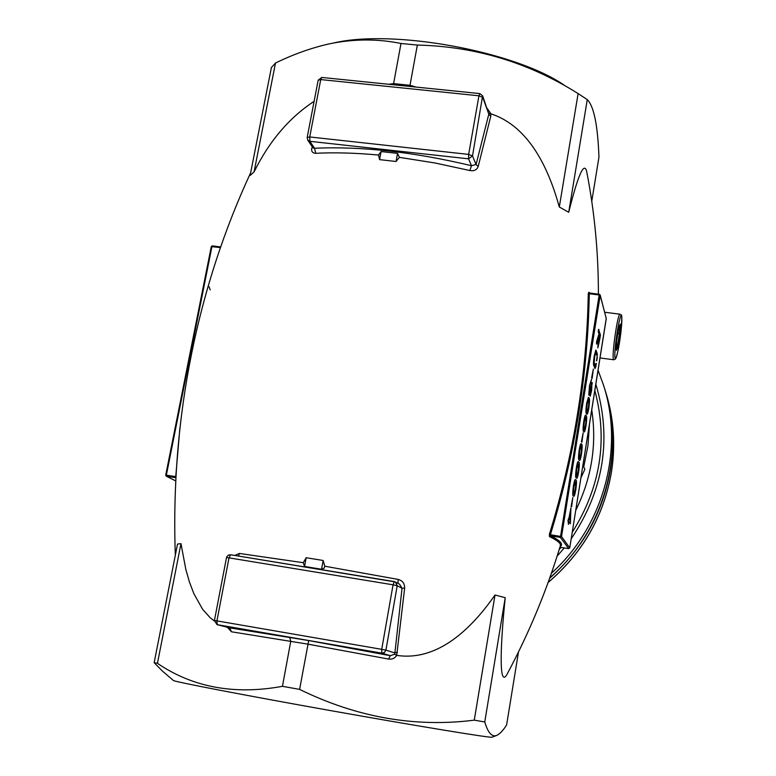 <?xml version="1.0" encoding="UTF-8"?>
<svg xmlns="http://www.w3.org/2000/svg" width="776" height="776" viewBox="0 0 776 776"><rect width="100%" height="100%" fill="white"/><g stroke="black" fill="none" stroke-linecap="round" stroke-linejoin="round"><path stroke-width="1.16" d="M487.134 108.281L490.985 113.859L490.733 116.352L488.822 114.14L482.759 97.398L478.947 95.797L479.791 93.586L321.807 77.445L320.74 79.579L309.731 136.954L468.655 154.405L478.947 95.797L320.74 79.579L318.179 80.18L307.18 137.449L307.713 140.029L313.038 147.954L314.542 148.255L315.754 153.299C312.476 153.202 311.157 151.427 311.797 147.974L312.767 147.547M381.065 151.562L378.523 155.035L379.571 159.643L396.07 161.486L399.378 157.353L397.555 153.386L381.065 151.562L379.571 159.643M490.733 116.352L478.2 166.471C476.881 169.925 474.097 171.273 469.849 170.526L471.469 165.705L476.066 164.522L488.822 114.14L482.633 95.826L479.791 93.586M490.985 113.859C529.785 126.556 549.01 169.828 559.312 206.998L568.711 212.275C575.627 184.513 583.639 158.673 586.695 171.632C594.542 211.799 598.442 252.636 598.393 294.143M589.479 293.047L588.916 292.222L588.266 293.57L589.265 293.745C587.946 373.867 574.977 454.202 550.378 534.732L549.379 534.363L549.466 536.594C557.381 540.368 561.009 543.404 560.369 545.703C546.954 590.002 529.154 632.896 506.98 674.402C498.347 689.554 500.714 641.112 505.234 597.685L484.757 721.961L474.272 720.167C414.917 727.645 356.698 717.383 299.614 689.389L282.454 686.314C234.633 695.102 192.962 687.449 157.441 663.344L154.162 662.675L162.524 671.182L173.358 680.445C172.505 681.386 243.421 695.083 331.226 710.719C419.03 726.365 491.363 738.189 491.965 737.2L496.407 735.551C491.732 737.045 487.852 732.515 484.757 721.961M324.775 566.208L323.165 560.485L306.171 557.721L304.551 566.47L321.565 569.254L324.155 568.187L324.775 566.208L398.204 579.429C402.55 580.632 404.703 583.494 404.655 588.004L396.711 655.361C438.683 661.812 472.749 626.969 495.01 595.008L505.234 597.685M306.171 557.721L303.27 562.697L304.551 566.47M234.779 555.441L239.377 553.453L238.552 556.053M214.36 620.984L210.092 617.667L202.584 609.257L193.835 593.591L189.383 581.864L185.862 569.565L180.973 543.656L157.441 663.344M154.162 662.675L177.529 544.054L180.973 543.656M275.49 63.04L254.082 171.894L250.134 175.473L271.396 67.512L275.49 63.04C292.892 54.514 310.545 48.18 328.452 44.028C353.09 38.829 377.272 38.645 400.998 43.475L393.597 83.614L410 85.292L416.072 87.077M254.082 171.894C269.291 141.125 289.303 117.603 314.125 101.326M549.379 534.363C573.968 453.902 586.928 373.634 588.266 293.57M397.555 153.386L396.07 161.486M400.998 43.475L417.342 45.066L409.796 86.437M417.342 45.066C475.242 46.395 528.834 62.575 578.11 93.595L559.312 206.998M323.165 560.485L321.565 569.254M308.702 640.549L390.328 655.691L381.782 653.149L217.241 624.67L216.921 620.887L381.724 649.337L393.063 584.813L229.007 557.857L216.921 620.887L214.418 620.519L216.989 624.612L229.521 627.832L308.702 640.549L299.614 689.389M289.594 637.241L290.777 641.18L282.454 686.314M495.01 595.008L474.272 720.167M568.847 518.756L570.903 507.979L570.37 523.742L568.983 521.608L568.333 524.013L568.304 520.57L568.643 518.436L569.109 519.173L570.903 507.979M570.37 523.742L568.924 521.967M568.546 524.333L567.983 520.521L568.643 518.436M576.713 478.307L576.054 477.9C575.414 477.434 575.511 474.078 576.335 467.85C577.121 463.427 577.742 461.361 578.207 461.642L578.906 462.118C579.546 462.545 579.459 465.804 578.653 471.876C577.848 476.445 577.198 478.579 576.713 478.307L576.374 477.948C575.734 477.473 575.831 474.126 576.655 467.899C577.441 463.476 578.062 461.4 578.527 461.691M581.418 441.728L583.164 432.853L581.922 442.204L581.418 441.728L583.164 432.853M584.173 431.951L583.484 431.437C582.873 430.787 582.98 427.353 583.804 421.145C584.532 416.964 585.123 414.985 585.57 415.189L586.307 415.79C586.908 416.392 586.811 419.729 586.006 425.791C585.25 430.127 584.638 432.183 584.173 431.951L583.794 431.485C583.193 430.825 583.3 427.401 584.124 421.184C584.852 417.013 585.443 415.024 585.89 415.228M590.39 393.665L591.952 382.587L591.613 390.658L590.197 396.206L589.721 394.286M590.109 396.1L590.187 392.443L589.644 394.528L588.8 395.013L589.508 385.478L591.564 379.289L590.002 386.06L589.498 393.034L590.924 386.894L589.382 392.724M591.632 377.805L593.359 369.027L592.127 378.358L591.632 377.805L593.359 369.027M595.522 367.184L596.036 363.401M596.54 360.811L597.054 357.028M595.076 368.6L594.077 365.535C593.601 364.72 593.747 361.616 594.513 356.223L596.007 350.18L597.394 354.079L597.074 356.106L595.803 352.323L594.697 356.65L594.193 362.47L595.396 366.563L595.076 368.6L593.756 365.486C593.281 364.681 593.427 361.577 594.193 356.184L595.774 350.151M597.074 356.106L595.638 352.498M596.521 344.078L596.608 341.498L598.956 334L598.218 331.43L598.538 329.383L600.44 334.96L599.722 339.481L597.869 347.92L598.606 338.21L596.521 344.078L599.004 335.698L598.859 329.422M597.869 347.92L598.034 339.82M587.015 414.229L586.317 413.676C585.725 412.958 585.832 409.495 586.656 403.287L588.383 397.428L589.13 398.078C589.731 398.748 589.624 402.113 588.819 408.176C588.072 412.425 587.481 414.452 587.015 414.229L586.637 413.715C586.045 412.997 586.152 409.534 586.976 403.336L588.703 397.467M579.594 460.43L578.915 459.984C578.295 459.44 578.392 456.055 579.216 449.837C579.982 445.511 580.584 443.474 581.049 443.726L581.757 444.25C582.388 444.745 582.291 448.033 581.486 454.105C580.7 458.577 580.07 460.682 579.594 460.43L579.236 460.032C578.615 459.489 578.712 456.104 579.536 449.886C580.303 445.56 580.904 443.523 581.36 443.775M573.823 496.252L573.183 495.893C572.533 495.486 572.62 492.168 573.445 485.931C574.25 481.411 574.88 479.306 575.356 479.616L576.044 480.043C576.694 480.412 576.607 483.632 575.802 489.714C574.977 494.37 574.318 496.553 573.823 496.252L573.503 495.932C572.853 495.534 572.94 492.217 573.765 485.98C574.57 481.459 575.2 479.345 575.676 479.665M571.078 506.456L572.843 497.474L571.602 506.844L571.078 506.456L572.843 497.474M518.436 652.286L506.621 724.939C503.052 730.623 499.647 734.164 496.407 735.551M568.711 212.275L587.267 99.6C593.892 106.147 597.782 125.314 598.956 157.082L591.807 201.081M587.267 99.6L578.11 93.595M563.618 84.749C513.877 51.09 393.519 29.071 334.243 42.855M175.745 476.59L179.906 427.828M220.316 247.583L211.285 246.613L165.715 475.145L166.462 476.251L175.434 477.647L175.521 476.6L166.355 475.174L211.945 246.535L212.314 245.876L220.539 246.933L212.314 245.876L211.285 246.613L165.773 475.125M549.466 536.594L550.523 535.867C560.544 540.697 563.715 544.315 560.049 546.721M589.188 292.882L589.265 293.745L599.159 294.977L560.388 537.399L550.523 535.867L550.378 534.732L561.533 536.575L569.759 547.837L606.279 318.587L600.197 295.355L561.533 536.575L560.388 537.399L568.692 548.622M599.334 294.288L589.566 293.037L599.363 294.259L599.159 294.977L600.178 294.977L599.363 294.259L600.178 294.977L606.279 318.626M209.161 286.839L210.18 289.865M599.964 336.425L599.431 334.601L598.073 345.689L599.964 336.425L599.324 335.28M598.034 345.417L599.644 336.386M596.763 360.84L597.336 357.018L596.453 360.791M595.745 367.213L596.317 363.401L595.434 367.174M592.127 378.358L591.952 377.844M590.924 386.894L590.439 394.043L591.128 390.153M591.438 390.192L591.622 384.634M589.226 395.207L589.508 385.478M589.828 385.517L591.564 379.289M591.942 384.683L592.272 382.636M588.809 400.144L588.431 399.591L587.151 403.879L586.666 409.631L587.287 412.085L588.635 407.778L588.809 400.144L588.266 399.659M588.635 407.778L588.315 407.73C588.916 403.054 588.974 400.513 588.489 400.096M587.141 411.978L588.315 407.73M585.977 417.857L585.608 417.352L584.299 421.707L583.814 427.44L584.444 429.797L585.812 425.413C586.413 420.738 586.472 418.215 585.977 417.857L585.443 417.42M585.812 425.413L585.502 425.374C586.103 420.689 586.152 418.167 585.657 417.818M584.299 429.7L585.502 425.374M581.428 446.336L581.078 445.899L579.721 450.371L579.245 456.065L579.866 458.276L581.292 453.766C581.893 449.081 581.932 446.607 581.428 446.336L580.904 445.948M581.292 453.766L580.972 453.717C581.573 449.032 581.622 446.559 581.108 446.287M579.721 458.18L580.972 453.717M578.576 464.203L576.84 468.365L576.374 474.039L576.995 476.163L578.45 471.565C579.051 466.88 579.09 464.426 578.576 464.203L578.062 463.864M578.45 471.565L578.13 471.517C578.731 466.832 578.77 464.378 578.256 464.164M576.849 476.066L578.13 471.517M575.705 482.148L573.959 486.426L573.483 492.071L574.114 494.099L575.598 489.423C576.199 484.738 576.228 482.313 575.705 482.148L575.21 481.838M575.598 489.423L575.278 489.375C575.879 484.69 575.918 482.265 575.385 482.1M573.959 494.011L575.278 489.375M570.438 512.47L569.322 519.493L570.195 520.851L570.438 512.47M569.885 520.376L570.05 514.934M589.469 424.162L587.965 445.647L583.736 466.9L584.852 469.238L580.894 477.958M404.655 588.004L402.036 588.247L399.504 584.134L394.295 581.583L393.063 584.813L397.205 585.725L385.915 650.152L394.897 652.936L402.036 588.247L397.205 585.725L395.391 581.952L230.579 554.753L394.247 581.583M396.711 655.361C394.926 658.281 392.22 659.522 388.572 659.067L390.328 655.691L394.577 654.226L394.897 652.936L397.438 652.247M393.248 84.739L393.597 83.614L388.718 84.283M490.655 113.81L488.89 113.228M478.2 166.471L476.066 164.522L472.506 155.937L468.655 154.405L468.558 158.828L309.896 141.319L314.542 148.255C361.567 146.16 413.87 151.98 471.469 165.705L468.558 158.828L472.506 155.937L482.633 95.826M398.204 579.429L397.942 583.3M216.989 624.612L229.686 627.862L231.49 631.79L227.349 627.27M396.371 655.235L394.577 654.226M378.523 155.035C355.34 152.911 334.417 152.339 315.754 153.299M469.849 170.526L434.89 162.96L399.378 157.353M239.377 553.453L303.27 562.697M588.916 292.222L589.828 293.066M388.572 659.067L307.878 644.148L231.49 631.79M575.743 510.336C591.652 478.055 596.986 444.57 591.739 409.883M549.689 577.877C603.844 531.608 625.863 453.213 604.504 388.281L603.427 384.877C624.486 449.052 603.738 526.361 551.28 573.357M594.833 390.503C608.044 440.137 600.517 487.396 572.242 532.297M561.009 547.419L559.137 549.65M557.023 556.285L564.249 547.934M571.204 538.796C603.873 490.044 612.08 438.508 595.832 384.188M613.816 359.773L613.438 359.21C611.653 354.613 617.851 312.398 620.043 314.202L604.698 312.253M616.445 345.679L617.502 345.815L619.403 333.738L620.005 333.942L617.919 346.843L616.328 350.451L616.6 341.488M616.716 340.489L618.637 328.277M618.831 327.433L620.47 324.232L620.005 333.942M616.59 341.585L616.328 350.451M615.087 358.008C616.658 364.089 623.157 322.874 621.644 316.462C620.179 309.401 613.418 352.139 615.087 358.008M617.9 332.991L619.461 333.195L619.772 325.416M620.121 332.855L619.403 333.738L617.812 333.535M616.328 348.676L617.405 346.232L616.425 346.096M618.094 346.018L617.405 346.232L617.919 346.843M618.763 327.627L620.354 324.125M548.011 582.543C582.844 552.822 604.029 515.739 611.566 471.294C615.678 444.085 613.709 417.634 605.649 391.919L604.63 388.669C612.749 414.607 614.737 441.292 610.586 468.733C603.272 512.121 582.912 548.68 549.505 578.392M175.521 480.839L166.219 476.173L165.715 475.145L166.355 475.174L166.462 476.251L175.521 480.8M212.217 245.905L211.363 246.545M569.768 547.846L568.682 548.622L559.884 547.245L568.672 548.622L569.768 547.846L606.269 318.228M309.896 141.319L309.731 136.954L307.18 137.449L307.713 140.029L309.896 141.319M229.007 557.857L230.579 554.753L228.299 555.141L226.728 556.858L226.495 557.605L229.007 557.857M385.915 650.152L381.724 649.337L381.782 653.149L384.44 652.519L385.915 650.152M175.327 555.228C170.322 415.529 198.617 284.811 250.677 172.709M603.427 384.877L598.053 370.249M620.043 314.202C621.333 317.015 622.614 308.557 621.062 331.042C619.364 345.32 617.483 354.671 615.417 359.075L613.787 359.773L600.013 357.949M616.716 340.499L618.647 328.267M604.504 388.281C625.873 453.233 603.844 531.638 549.68 577.907M605.649 391.919C613.719 417.663 615.698 444.144 611.575 471.362C604.029 515.846 582.825 552.939 547.972 582.64M321.807 77.445L318.179 80.18M214.418 620.519L226.495 557.605"/></g></svg>
